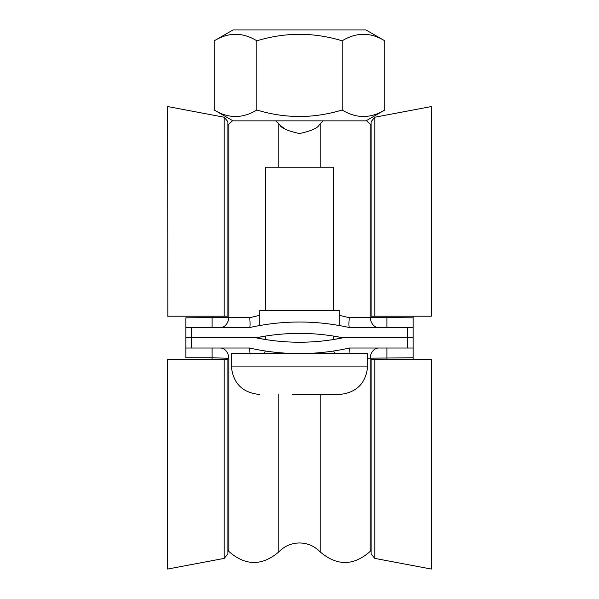 <?xml version="1.0" encoding="UTF-8"?>
<svg xmlns="http://www.w3.org/2000/svg" width="599" height="599" viewBox="0 0 599 599"><rect width="100%" height="100%" fill="white"/><g stroke="black" fill="none" stroke-linecap="round" stroke-linejoin="round"><path stroke-width="0.9" d="M333.591 339.513L342.95 337.806L333.591 336.091L333.591 339.513L342.95 337.806A215.91 215.91 0 0 0 256.05 337.806L265.409 336.091L256.05 337.806L185.862 337.806L185.862 327.578L191.545 327.578L191.545 337.806L185.862 337.806L185.862 348.026L191.545 348.026L191.545 337.806L256.05 337.806L265.409 339.513L256.05 337.806A215.91 215.91 0 0 0 342.95 337.806L407.455 337.806L407.455 348.026L413.138 348.026L413.138 337.806L407.455 337.806L407.455 327.578L413.138 327.578L413.138 317.844L370.137 317.298L349.254 317.717L339.274 315.291M367.681 358.209L413.138 357.76L413.138 348.026M413.138 359.393L413.138 357.76M212.076 359.393L212.076 357.76L228.863 358.307A11.366 8.431 90 0 0 220.469 348.026M185.862 348.026L185.862 357.76L212.076 357.76L212.076 348.026M250.045 353.582L249.566 348.026A227.268 227.268 0 0 0 349.434 348.026L348.955 353.582M191.545 348.026L249.566 348.026M349.434 348.026L407.455 348.026M378.531 348.026A11.366 8.431 -90 0 0 370.137 358.307L370.137 551.462C353.597 566.01 336.938 566.152 320.158 551.881L320.158 394.494M299.5 133.555C311.697 130.874 318.324 127.857 319.387 124.517C318.331 127.857 311.705 130.874 299.5 133.555C287.31 130.874 280.676 127.864 279.613 124.517L280.931 125.842M281.283 126.172L285.386 129.332M333.591 324.591L339.274 325.527L339.274 310.529L259.726 310.529L259.726 325.527L265.409 324.591M264.099 324.793L259.726 325.527M259.726 315.291L249.746 317.717L228.863 317.298L185.862 317.844L185.862 327.578M413.138 316.212L413.138 317.844M413.138 327.578L413.138 337.806L342.95 337.806L333.591 336.091M191.545 327.578L249.581 327.571C250.195 326.957 250.247 323.677 249.746 317.717M249.566 327.578A227.268 227.268 0 0 1 349.434 327.578L407.455 327.578M349.254 317.717C348.753 323.677 348.805 326.957 349.419 327.571L349.434 327.578M227.912 125.131L232.607 120.616L214.21 109.999C228.391 118.662 242.602 118.662 256.859 109.999C285.281 118.654 313.711 118.654 342.141 109.999C356.323 118.662 370.541 118.662 384.79 109.999L366.393 120.616L370.137 124.15L370.137 317.298A11.366 8.431 -90 0 0 378.531 327.578M228.863 124.15L228.863 317.298A11.366 8.431 -90 0 1 220.469 327.578M365.974 29.95L233.026 29.95L214.21 40.814C228.459 32.144 242.677 32.144 256.859 40.814C285.289 32.159 313.719 32.159 342.141 40.814C356.398 32.144 370.609 32.144 384.79 40.814L365.974 29.95M365.974 120.856L233.026 120.856M342.141 109.999L342.141 40.814M256.859 109.999L256.859 40.814M384.79 109.999L384.79 40.814M214.21 109.999L214.21 40.814M224.206 359.393L227.912 359.393L227.912 553.918L224.206 558.388L224.206 359.393L167.825 359.393M374.794 359.393L371.088 359.393L371.088 553.918L374.794 558.388L431.317 569.05L431.317 359.393L374.794 359.393L374.794 558.388M224.206 558.388L167.683 569.05L167.683 359.393M224.206 117.224L227.912 121.687L227.912 316.212L224.206 316.212L224.206 117.224L167.683 106.555L167.825 316.212M224.206 316.212L167.683 316.212M374.794 117.224L371.088 121.687L371.088 316.212L374.794 316.212L374.794 117.224L431.317 106.555L431.317 316.212L374.794 316.212M292.679 394.494L339.274 394.494C356.532 392.809 365.996 383.338 367.681 366.086L231.319 366.086C233.004 383.338 242.468 392.809 259.726 394.494M231.319 366.086L231.319 353.582L367.681 353.582L367.681 366.086M265.409 310.529L265.409 167.226L333.591 167.226L333.591 310.529M306.321 394.494L327.908 394.494M228.863 358.307L228.863 551.462C245.395 566.01 262.055 566.152 278.842 551.881L278.842 394.494M386.924 359.393L386.924 348.026M275.772 120.856L278.842 123.731L278.842 167.226M319.387 124.517L320.158 123.731L320.158 167.226M212.076 316.212L212.076 327.578M386.924 316.212L386.924 327.578M278.842 551.881C284.503 546.071 291.391 543.098 299.5 542.971C307.609 543.098 314.497 546.071 320.158 551.881M371.088 550.474L370.137 551.462M228.863 551.462L227.912 550.474M278.842 123.731L279.613 124.517M320.158 123.731L323.228 120.856M370.137 124.15L371.088 125.131M333.606 351.014L334.407 352.736L336.428 353.582M265.409 336.091L265.409 339.513M265.394 351.014L264.593 352.736L262.572 353.582"/></g></svg>
